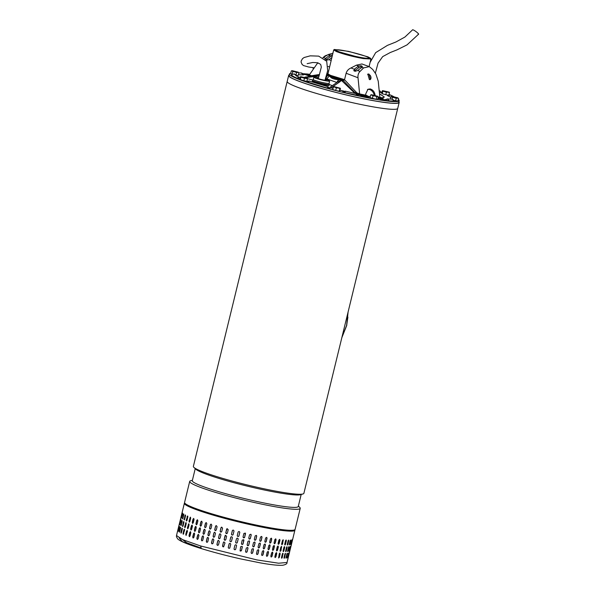 <?xml version="1.0" encoding="UTF-8"?>
<svg xmlns="http://www.w3.org/2000/svg" width="595" height="595" viewBox="0 0 595 595"><rect width="100%" height="100%" fill="white"/><g stroke="black" fill="none" stroke-linecap="round" stroke-linejoin="round"><path stroke-width="0.89" d="M370.12 62.356L375.661 52.65L387.442 45.369L395.987 41.955L404.912 37.046L412.67 29.75C414.574 30.07 420.39 34.86 418.144 34.257M289.222 74.963A56.882 5.288 13.7 0 0 288.649 75.491A56.882 5.288 13.7 0 0 307.02 84.096A56.882 5.288 13.7 0 0 365.88 99.261A56.882 5.288 13.7 0 0 399.178 102.437A56.882 5.288 13.7 0 0 398.918 101.7M305.562 90.053A56.882 5.288 13.7 0 0 364.43 105.218A56.882 5.288 13.7 0 0 397.728 108.394A56.882 5.288 -166.3 0 1 397.728 108.394A56.882 5.288 -166.3 0 1 383.619 108.491A56.882 5.288 -166.3 0 1 322.126 95.066A56.882 5.288 -166.3 0 1 287.199 81.448A56.882 5.288 13.7 0 0 305.562 90.053M288.649 75.491L193.368 466.376A56.882 5.288 13.7 0 0 193.888 467.38A56.882 5.288 13.7 0 0 211.731 474.981A56.882 5.288 13.7 0 0 289.787 493.419A56.882 5.288 13.7 0 0 302.959 493.969A56.882 5.288 13.7 0 0 303.889 493.322L399.178 102.437M302.959 493.969L300.393 494.705A54.532 5.065 -166.3 0 1 287.764 494.17A54.532 5.065 -166.3 0 1 212.936 476.498A54.532 5.065 -166.3 0 1 195.837 469.21L193.888 467.38M195.234 468.644L192.304 480.656A54.532 5.065 13.7 0 0 209.909 488.912A54.532 5.065 13.7 0 0 284.737 506.583A54.532 5.065 13.7 0 0 298.259 506.486L301.189 494.475M298.355 506.085L299.702 507.349A56.882 5.288 -166.3 0 1 300.222 508.361A56.882 5.288 -166.3 0 1 286.121 508.457A56.882 5.288 -166.3 0 1 208.064 490.027A56.882 5.288 -166.3 0 1 189.701 481.414A56.882 5.288 -166.3 0 1 190.631 480.76L192.401 480.262M189.701 481.414L184.576 502.44A56.882 5.288 13.7 0 0 219.496 516.058A56.882 5.288 13.7 0 0 280.996 529.483A56.882 5.288 13.7 0 0 295.098 529.386L300.222 508.361M370.588 58.303L370.938 58.994L363.21 58.578C352.694 56.614 343.761 54.279 336.42 51.564L333.713 49.921L334.345 49.467L336.874 51.222L357.959 57.09L367.494 58.689L370.588 58.303L367.978 56.867L348.544 51.356L334.345 49.467M333.713 49.921L327.942 73.929L330.865 75.877L344.46 80.013M327.942 73.929L330.612 75.394L344.55 79.633M362.028 57.67A16.891 1.569 -166.3 0 1 344.78 53.624A16.891 1.569 -166.3 0 1 336.011 50.047A16.891 1.569 -166.3 0 1 342.832 50.419A16.891 1.569 -166.3 0 1 360.072 54.465A16.891 1.569 -166.3 0 1 368.841 58.042A16.891 1.569 -166.3 0 1 362.028 57.67M329.057 85.204A8.642 0.803 -166.3 0 1 329.109 85.323A8.642 0.803 -166.3 0 1 323.204 84.669A8.642 0.803 -166.3 0 1 313.907 82.117A8.642 0.803 -166.3 0 1 312.323 81.232A8.642 0.803 -166.3 0 1 312.427 81.143M398.375 99.439A56.451 5.243 -166.3 0 1 399.163 100.674A56.451 5.243 -166.3 0 1 360.577 96.39A56.451 5.243 -166.3 0 1 299.806 79.715A56.451 5.243 -166.3 0 1 289.475 73.936A56.451 5.243 -166.3 0 1 290.739 73.207M399.163 100.674L398.762 102.333A56.451 5.243 -166.3 0 1 360.176 98.041A56.451 5.243 -166.3 0 1 299.404 81.366A56.451 5.243 -166.3 0 1 289.066 75.595L289.475 73.936M384.05 100.324A54.316 5.05 13.7 0 0 386.348 100.6L386.453 100.191A54.316 5.05 -166.3 0 1 383.507 99.826L384.02 100.443L380.264 99.677L380.361 99.268L382.273 99.417A52.605 4.886 -166.3 0 0 385.129 99.767L386.453 100.191M365.092 97.097A54.316 5.05 13.7 0 0 368.915 97.84L369.019 97.431A54.316 5.05 -166.3 0 1 364.854 96.621L365.077 97.186L361.039 96.189L361.143 95.773L364.207 96.308A52.605 4.886 -166.3 0 0 368.245 97.097L369.019 97.431M303.51 74.397L303.614 74.434A52.605 4.886 -166.3 0 1 305.86 74.702M291.483 74.568L291.438 74.606C291.565 75.401 293.32 76.554 296.697 78.064L299.895 78.949M309.883 81.284L309.653 81.18C309.489 80.808 308.507 81.002 306.722 81.768L326.908 88.015C330.337 88.796 330.857 88.774 328.477 87.948M344.974 92.195C341.917 91.623 341.939 91.779 345.033 92.686L358.302 95.512L356.078 93.675M386.423 100.31L389.301 100.912L387.576 99.053L384.891 99.744M389.301 100.912L394.388 101.024C391.815 98.264 392.901 99.514 391.473 99.127L392.306 99.216L394.254 101.083M387.643 95.713L390.61 95.051L389.628 94.798L387.412 95.535L390.811 97.32M379.372 92.448L381.849 92.872M303.398 74.933L302.029 73.178L301.211 72.992L303.398 74.933L298.452 74.747M381.655 97.706A41.055 3.815 13.7 0 0 384.214 96.888L379.513 93.832M331.125 87.829L340.221 81.567L337.804 81.835L330.084 87.212L331.125 87.829A41.055 3.815 13.7 0 0 332.969 88.328M339.976 90.157A41.055 3.815 13.7 0 0 344.014 91.161M318.578 77.67A8.129 0.759 13.7 0 0 317.105 77.395A8.129 0.759 13.7 0 0 313.833 77.216L313.23 79.492A8.166 0.759 13.7 0 1 313.245 79.47L312.62 80.399A8.553 0.796 13.7 0 0 312.606 80.422A8.553 0.796 13.7 0 0 317.038 82.236A8.553 0.796 13.7 0 0 325.777 84.289A8.553 0.796 13.7 0 0 329.228 84.475L332.3 85.658M307.518 78.689L312.873 80.02M319.143 75.714L306.031 76.956A41.055 3.815 13.7 0 0 304.722 77.261M384.125 100.027L380.361 99.268M365.174 96.769L361.143 95.773M303.614 74.434L303.71 74.018A52.605 4.886 -166.3 0 1 305.956 74.293M303.71 74.018L303.019 73.802M302.855 73.654A54.316 5.05 -166.3 0 1 305.332 73.959L304.685 73.877M304.714 73.758L306.023 74.025M379.513 93.846L384.214 96.888M340.221 81.567L340.883 80.667L342.839 81.18M325.748 77.506L325.368 78.793M327.57 74.925L326.462 75.201L327.622 75.29L325.77 78.51L336.859 82.482M305.815 77.566L319.054 76.019M337.491 82.043L341.233 80.437L337.439 82.088M336.867 82.489C337.558 80.712 338.681 79.849 340.221 79.916C333.862 79.455 330.448 78.161 329.994 76.048M329.117 76.093L326.283 79.611M339.068 79.477L330.612 76.74M340.318 79.745L341.947 80.385M340.459 79.782L342.341 80.727M346.112 73.259L358.019 77.759C357.729 75.208 358.406 73.088 360.042 71.407L363.612 67.919L369.294 66.64L361.946 63.97L356.36 65.175L350.953 67.971C348.521 69.013 346.907 70.775 346.112 73.259L344.453 80.057L345.093 80.303A20.104 1.867 -166.3 0 1 342.237 79.566L341.292 79.209A19.033 1.77 -166.3 0 1 327.927 74.197A19.033 1.77 -166.3 0 1 327.934 74.167L326.99 73.81A20.104 1.867 -166.3 0 1 327.51 73.654L327.897 73.802M322.899 57.693L328.247 54.547L332.903 53.23M311.46 75.714L309.348 74.918L317.901 62.594M358.882 94.903L361.79 95.691A50.463 4.686 13.7 0 0 366.431 96.606L367.346 96.688L367.546 95.862L366.632 95.78A50.463 4.686 -166.3 0 1 361.991 94.858L359.083 94.07L358.882 94.903L357.528 94.389M367.487 89.533A5.987 4.396 -116 0 1 369.131 89.451A5.987 4.396 -116 0 1 374.225 95.17M375.162 95.505C374.664 91.994 372.998 89.808 370.172 88.938L367.978 89.243L365.724 93.898L365.828 95.155L367.546 95.862M368.907 73.988L367.822 74.13L369.391 79.641L370.447 79.514L368.907 73.988M370.187 79.611A2.997 2.202 64 0 0 370.804 76.591A2.997 2.202 64 0 0 368.387 74.241A2.997 2.202 64 0 0 367.576 74.278M327.927 74.197L327.726 75.022A19.033 1.77 13.7 0 0 327.726 75.022L326.61 74.687M319.247 75.372L313.119 76.286M310.345 76.547L305.845 74.762L306.046 73.936L306.603 73.921A50.463 4.686 -166.3 0 1 309.75 74.338M319.522 74.479L310.821 75.825L306.046 73.936M354.932 93.408L341.091 80.042L341.292 79.209M327.726 75.022A19.033 1.77 13.7 0 0 341.091 80.042M327.51 73.654L327.049 73.691M378.048 97.699L379.193 97.922A50.463 4.686 -166.3 0 0 382.6 98.376L379.818 97.015M342.237 79.566L354.784 92.448L359.083 94.07M345.093 80.303L356.896 92.894A41.486 3.853 -166.3 0 1 354.784 92.448M377.847 98.525L378.993 98.755A50.463 4.686 13.7 0 0 382.392 99.201L382.957 99.194L383.158 98.361M367.472 96.167L370.261 96.643M378.175 97.171A46.068 4.284 13.7 0 0 379.855 97.379L378.249 81.21L375.899 74.115L372.73 69.474L369.294 66.64M325.034 59.247L325.599 58.384A2.142 1.012 156 0 1 325.748 58.273L329.422 55.521A2.142 1.012 156 0 1 329.95 55.194L332.479 54.978M331.854 57.537L329.154 59.559A2.142 1.012 156 0 1 328.99 59.671L326.015 60.303M356.896 92.894L359.625 93.928A46.068 4.284 13.7 0 0 365.828 95.155M358.019 77.759L359.625 93.928M354.129 70.931L354.27 69.228A2.142 1.012 -24 0 1 354.419 69.109L358.093 66.365A2.142 1.012 156 0 1 358.621 66.03L360.942 65.74L361.916 66.112L361.909 67.272A2.142 1.012 -24 0 1 361.5 67.644L357.826 70.396A2.142 1.012 156 0 1 357.662 70.507L355.103 71.303L353.742 70.582M362.229 66.826L361.916 66.112L362.273 66.402M332.211 56.086A2.142 1.012 -24 0 0 330.039 56.897L329.422 55.521M325.748 58.273L326.365 59.649A2.142 1.012 -24 0 0 325.867 60.117M361.983 67.19L361.507 67.012A2.142 1.012 -24 0 0 358.711 67.733L355.037 70.485A2.142 1.012 -24 0 0 354.456 71.058M326.365 59.649L330.039 56.897M295.908 75.171L298.281 75.439L298.913 72.843L298.259 72.196L297.812 72.412L298.913 72.843L301.211 72.992M291.914 70.723L292.554 70.738L291.305 70.902L290.672 73.505L292.056 74.167M296.563 72.575L297.812 72.412L294.733 71.794L296.563 72.575L295.931 75.171M292.755 71.601L294.733 71.794L292.1 70.954L292.755 71.601L292.145 74.13M292.554 70.738L298.259 72.196M313.23 79.492A8.166 0.759 13.7 0 0 317.462 81.218A8.166 0.759 13.7 0 0 325.807 83.181A8.166 0.759 13.7 0 0 329.102 83.359A8.166 0.759 13.7 0 0 329.102 83.33L329.228 84.453A8.553 0.796 13.7 0 1 329.228 84.475L329.005 85.412M313.833 77.216A8.129 0.759 13.7 0 0 318.042 78.942A8.129 0.759 13.7 0 0 326.343 80.89A8.129 0.759 13.7 0 0 329.615 81.069A8.129 0.759 13.7 0 0 325.227 79.291M318.481 78.034A4.753 0.439 13.7 0 0 317.105 78.034A4.753 0.439 13.7 0 0 319.664 79.053A4.753 0.439 13.7 0 0 324.424 80.161A4.753 0.439 13.7 0 0 326.328 80.288A4.753 0.439 13.7 0 0 325.13 79.656M201.296 548.575C190.14 545.146 182.71 542.268 178.991 539.94L177.652 538.891L176.447 536.697L176.507 535.537L182.613 539.628L200.649 545.987L257.047 559.955L278.624 563.212L287.028 562.483L294.897 530.212A56.882 5.288 -166.3 0 1 285.317 530.837A56.882 5.288 -166.3 0 1 208.51 513.716A56.882 5.288 -166.3 0 1 184.368 503.266L176.507 535.537L182.613 539.628L200.649 545.987L201.296 548.575C213.672 552.361 226.851 555.812 240.841 558.95L260.075 562.84C270.978 564.789 278.542 565.592 282.766 565.25C285.816 564.625 287.236 563.703 287.028 562.483M178.805 526.649L178.002 529.959C177.719 530.971 177.697 530.911 177.95 529.788L178.753 526.478C179.028 525.467 179.043 525.526 178.805 526.649C179.043 525.526 179.028 525.467 178.753 526.478L178.842 526.493M178.002 529.959C177.719 530.971 177.697 530.911 177.95 529.788L178.039 529.81M179.37 527.356L178.567 530.666C178.225 531.655 178.15 531.588 178.344 530.45L179.147 527.14C179.474 526.144 179.549 526.211 179.37 527.356C179.549 526.211 179.474 526.144 179.147 527.14L178.5 530.896M178.567 530.666C178.225 531.655 178.15 531.588 178.344 530.45L178.582 530.502M180.53 528.196L179.727 531.506C179.326 532.488 179.199 532.399 179.333 531.246L180.136 527.936C180.523 526.954 180.657 527.036 180.53 528.196C180.657 527.036 180.523 526.954 180.136 527.936L179.497 532.094M179.727 531.506C179.326 532.488 179.199 532.399 179.333 531.246L179.571 531.298M182.286 529.156L181.475 532.466C181.021 533.44 180.835 533.343 180.917 532.175L181.72 528.866C182.159 527.899 182.353 527.996 182.286 529.156C182.353 527.996 182.159 527.899 181.72 528.866L181.148 533.12M181.475 532.466C181.021 533.44 180.835 533.343 180.917 532.175L181.14 532.228M183.796 533.551C183.282 534.511 183.044 534.399 183.074 533.224L183.877 529.914C184.376 528.955 184.614 529.067 184.599 530.242L183.26 534.228M184.502 529.297A0.855 0.387 -79 0 0 184.093 529.959L184.398 529.238M187.455 531.424L186.056 535.403L185.774 534.384L186.585 531.075L187.165 530.405L187.455 531.424M190.824 532.704L190.021 536.013L189.366 536.668L189.002 535.634L189.805 532.324L190.452 531.67L190.824 532.704M194.669 534.057L193.858 537.367L193.159 538.014L192.713 536.965L193.516 533.655L194.215 533.008L194.669 534.057M198.938 535.47L198.135 538.78L197.384 539.42L196.863 538.371L197.666 535.061L198.41 534.414L198.938 535.47M179.653 523.191L180.367 519.859C180.642 518.847 180.657 518.907 180.419 520.03L179.616 523.34C179.333 524.351 179.311 524.292 179.564 523.169C179.311 524.292 179.333 524.351 179.616 523.34M180.456 519.874L180.367 519.859C180.642 518.847 180.657 518.907 180.419 520.03M181.066 520.342L180.196 523.883L180.761 520.521C181.088 519.524 181.163 519.591 180.984 520.737L180.181 524.046C179.839 525.035 179.764 524.969 179.95 523.831C179.764 524.969 179.839 525.035 180.181 524.046M180.999 520.573L180.761 520.521C181.088 519.524 181.163 519.591 180.984 520.737M182.219 520.781L181.185 524.678L181.75 521.317C182.137 520.335 182.271 520.417 182.144 521.577L181.341 524.887C180.94 525.868 180.813 525.779 180.947 524.626C180.813 525.779 180.94 525.868 181.341 524.887M181.988 521.369L181.75 521.317C182.137 520.335 182.271 520.417 182.144 521.577M183.885 521.644L182.754 525.608L183.334 522.246C183.773 521.279 183.967 521.376 183.9 522.536L183.089 525.846C182.635 526.82 182.449 526.724 182.531 525.556C182.449 526.724 182.635 526.82 183.089 525.846M183.565 522.298L183.334 522.246C183.773 521.279 183.967 521.376 183.9 522.536M186.116 522.678A0.855 0.387 -79 0 0 185.707 523.34L185.491 523.295C185.982 522.336 186.228 522.447 186.213 523.622L185.409 526.932C184.896 527.891 184.658 527.78 184.681 526.605L186.012 522.618M185.409 526.932L184.874 527.609M187.388 527.765L188.779 523.786L189.069 524.805L188.265 528.115L187.67 528.784L187.596 527.802A0.855 0.461 -79.8 0 0 187.782 528.777M190.616 529.014L191.419 525.705L192.066 525.05L192.438 526.084L191.635 529.394L190.98 530.048L190.809 529.052A0.855 0.535 -80.6 0 0 191.077 530.048M194.327 530.346L195.13 527.036L195.822 526.389L196.283 527.438L195.472 530.747L194.766 531.394L194.498 530.376A0.855 0.602 -81.6 0 0 194.863 531.394M198.477 531.752L199.28 528.442L200.024 527.795L200.552 528.851L199.749 532.161L198.998 532.8L198.633 531.766A0.855 0.662 -82.9 0 0 199.08 532.808M181.267 516.564L181.981 513.24C182.256 512.228 182.271 512.288 182.033 513.411L181.23 516.72C180.94 517.732 180.925 517.672 181.178 516.549C180.925 517.672 180.94 517.732 181.23 516.72M182.07 513.254L181.981 513.24C182.256 512.228 182.271 512.288 182.033 513.411M182.68 513.723L181.81 517.263L182.375 513.902C182.702 512.905 182.777 512.972 182.598 514.117L181.795 517.427C181.453 518.416 181.378 518.349 181.564 517.211C181.378 518.349 181.453 518.416 181.795 517.427M182.613 513.954L182.375 513.902C182.702 512.905 182.777 512.972 182.598 514.117M183.833 514.162L182.799 518.059L183.364 514.697C183.751 513.716 183.885 513.797 183.758 514.958L182.955 518.267C182.553 519.249 182.427 519.16 182.561 518.007C182.427 519.16 182.553 519.249 182.955 518.267M183.602 514.749L183.364 514.697C183.751 513.716 183.885 513.797 183.758 514.958M185.499 515.025L184.368 518.989L184.948 515.627C185.387 514.66 185.581 514.757 185.514 515.917L184.703 519.227C184.249 520.201 184.063 520.104 184.145 518.937C184.063 520.104 184.249 520.201 184.703 519.227M185.179 515.679L184.948 515.627C185.387 514.66 185.581 514.757 185.514 515.917M187.73 516.058A0.855 0.387 -79 0 0 187.321 516.72L187.105 516.676C187.596 515.716 187.841 515.828 187.827 517.003L187.023 520.313C186.51 521.272 186.272 521.161 186.294 519.985L187.626 515.999M187.023 520.313L186.488 520.989M189.002 521.146L190.393 517.167L190.683 518.186L189.879 521.495L189.284 522.165L189.21 521.183A0.855 0.461 -79.8 0 0 189.396 522.157M192.23 522.395L193.033 519.085L193.68 518.431L194.052 519.465L193.249 522.774L192.594 523.429L192.423 522.432A0.855 0.535 -80.6 0 0 192.691 523.429M195.941 523.726L196.744 520.417L197.436 519.77L197.897 520.818L197.086 524.128L196.38 524.775L196.112 523.756A0.855 0.602 -81.6 0 0 196.476 524.775M200.091 525.132L200.894 521.822L201.631 521.175L202.166 522.231L201.363 525.541L200.612 526.181L200.247 525.147A0.855 0.662 -82.9 0 0 200.694 526.188M201.898 540.855L201.415 539.821L202.218 536.512L203.103 535.894L203.594 536.935L202.791 540.245L202.017 540.885M203.512 534.236L203.029 533.202L203.832 529.892L204.717 529.275L205.208 530.316L204.405 533.626L203.631 534.265M205.126 527.616L204.643 526.582L205.446 523.273L206.331 522.655L206.822 523.697L206.019 527.006L205.245 527.646M291.505 543.599L292.309 540.29C292.621 539.182 292.658 539.137 292.435 540.156L291.624 543.466C291.334 544.581 291.29 544.626 291.505 543.599C291.29 544.626 291.334 544.581 291.624 543.466L291.543 543.443M292.309 540.29C292.621 539.182 292.658 539.137 292.435 540.156L292.346 540.134M290.687 543.964L291.49 540.654C291.855 539.561 291.959 539.531 291.788 540.565L290.985 543.875C290.628 544.975 290.531 545.005 290.687 543.964C290.531 545.005 290.628 544.975 290.985 543.875L291.595 540.29M291.49 540.654C291.855 539.561 291.959 539.531 291.788 540.565L291.55 540.505M289.274 544.172L290.077 540.862C290.501 539.784 290.658 539.769 290.546 540.818L289.735 544.128C289.334 545.213 289.177 545.228 289.274 544.172C289.177 545.228 289.334 545.213 289.735 544.128L290.382 540.126M290.077 540.862C290.501 539.784 290.658 539.769 290.546 540.818L290.315 540.758M287.281 544.232L288.092 540.922C288.568 539.851 288.776 539.851 288.716 540.922L287.913 544.232C287.452 545.303 287.236 545.303 287.281 544.232C287.236 545.303 287.452 545.303 287.913 544.232L288.508 540.134M288.092 540.922C288.568 539.851 288.776 539.851 288.716 540.922L288.493 540.855M284.737 544.128L285.541 540.818C286.069 539.762 286.329 539.777 286.329 540.862L285.518 544.172C285.005 545.228 284.745 545.213 284.737 544.128L284.893 544.968M286.18 540.022L286.113 540.796A0.855 0.387 106.4 0 0 286.061 540.022M281.658 543.867L282.461 540.558L283.19 539.784L282.595 543.956L281.881 544.73L281.658 543.867M278.088 543.451L278.891 540.141L279.702 539.397L279.97 540.275L279.159 543.585L278.363 544.328L278.088 543.451M274.057 542.885L274.86 539.576L275.745 538.854L276.065 539.754L275.262 543.064L274.384 543.785L274.057 542.885M269.617 542.179L270.42 538.869L271.38 538.178L271.737 539.085L270.933 542.395L269.981 543.086L269.617 542.179M264.812 541.331L265.623 538.021L266.649 537.359L267.036 538.282L266.225 541.591L265.206 542.253L264.812 541.331M259.695 540.364L260.506 537.054L261.607 536.422L262.001 537.345L261.198 540.654L260.104 541.294L259.695 540.364M254.325 539.278L255.136 535.969L256.311 535.374L256.698 536.296L255.895 539.606L254.72 540.201L254.325 539.278M248.762 538.088L249.573 534.779L250.845 534.236L251.187 535.136L250.376 538.445L249.112 538.988L248.762 538.088M243.065 536.809L243.868 533.499L245.289 533.075L244.709 537.188L243.296 537.612L243.065 536.809M237.293 535.455L238.097 532.146C238.907 531.209 239.465 531.342 239.763 532.54L238.952 535.85C238.141 536.787 237.584 536.66 237.293 535.455L237.301 535.887A0.855 0.848 164 0 0 238.945 535.827L239.755 532.518A0.855 0.848 164 0 0 239.748 532.101L239.755 532.518M232.526 530.346A0.855 0.848 -137.2 0 0 232.333 530.71L232.318 530.725C233.128 529.795 233.679 529.937 233.976 531.142L233.166 534.451C232.355 535.381 231.805 535.247 231.507 534.035L232.519 530.353M233.166 534.451L232.965 534.823A0.855 0.848 -137.2 0 1 231.529 534.02L231.507 534.035M225.78 532.577L227.156 528.658L228.22 529.691L227.416 533.001L226.844 533.603L225.825 532.562A0.855 0.84 -106.8 0 0 226.866 533.596M220.172 531.082L220.976 527.772L221.69 527.133L222.575 528.204L221.764 531.514L221.05 532.146L220.239 531.075A0.855 0.826 -95.5 0 0 221.08 532.146M214.736 529.572L215.546 526.263L216.312 525.623L217.086 526.694L216.275 530.004L215.502 530.643L214.832 529.572A0.855 0.796 -89.9 0 0 215.546 530.643M209.544 528.07L210.347 524.76L211.128 524.121L211.813 525.192L211.009 528.501L210.221 529.134L209.656 528.07A0.855 0.759 -86.6 0 0 210.28 529.134M289.891 550.219L290.695 546.909C291.007 545.801 291.044 545.756 290.821 546.775L290.01 550.085C289.72 551.201 289.676 551.245 289.891 550.219C289.676 551.245 289.72 551.201 290.01 550.085L289.929 550.063M290.695 546.909C291.007 545.801 291.044 545.756 290.821 546.775L290.732 546.753M289.073 550.583L289.877 547.274C290.241 546.18 290.345 546.151 290.174 547.184L289.371 550.494C289.014 551.595 288.917 551.625 289.073 550.583C288.917 551.625 289.014 551.595 289.371 550.494L289.981 546.909M289.877 547.274C290.241 546.18 290.345 546.151 290.174 547.184L289.936 547.125M287.66 550.791L288.463 547.482C288.887 546.403 289.044 546.389 288.932 547.437L288.129 550.747C287.72 551.833 287.563 551.848 287.66 550.791C287.563 551.848 287.72 551.833 288.129 550.747L288.768 546.745M288.463 547.482C288.887 546.403 289.044 546.389 288.932 547.437L288.701 547.378M285.667 550.851L286.478 547.541C286.954 546.47 287.162 546.47 287.102 547.541L286.299 550.851C285.838 551.922 285.622 551.922 285.667 550.851C285.622 551.922 285.838 551.922 286.299 550.851L286.894 546.753M286.478 547.541C286.954 546.47 287.162 546.47 287.102 547.541L286.879 547.474M283.123 550.747L283.927 547.437C284.455 546.381 284.715 546.396 284.715 547.482L283.912 550.791C283.391 551.848 283.131 551.833 283.123 550.747L283.279 551.587M284.566 546.641L284.499 547.415A0.855 0.387 106.4 0 0 284.447 546.641M280.044 550.487L280.847 547.177L281.576 546.403L280.981 550.576L280.267 551.349L280.044 550.487M276.474 550.07L277.277 546.76L278.088 546.017L278.356 546.894L277.545 550.204L276.749 550.948L276.474 550.07M272.443 549.505L273.254 546.195L274.131 545.474L274.451 546.374L273.648 549.683L272.77 550.405L272.443 549.505M268.003 548.798L268.814 545.489L269.766 544.797L270.123 545.704L269.319 549.014L268.367 549.706L268.003 548.798M263.198 547.95L264.009 544.641L265.035 543.979L265.422 544.901L264.611 548.211L263.592 548.873L263.198 547.95M258.081 546.984L258.892 543.674L259.993 543.042L260.387 543.964L259.584 547.274L258.49 547.913L258.081 546.984M252.719 545.898L253.522 542.588L254.697 541.993L255.084 542.915L254.281 546.225L253.106 546.82L252.719 545.898M247.148 544.708L247.959 541.398L249.231 540.855L249.573 541.755L248.762 545.065L247.498 545.608L247.148 544.708M241.451 543.428L242.254 540.119L243.675 539.695L243.095 543.808L241.682 544.232L241.451 543.428M235.679 542.075L236.483 538.765C237.301 537.828 237.851 537.962 238.149 539.159L237.338 542.469C236.527 543.406 235.97 543.28 235.679 542.075L235.687 542.506A0.855 0.848 164 0 0 237.331 542.447L238.141 539.137A0.855 0.848 164 0 0 238.134 538.72L238.141 539.137M230.912 536.965A0.855 0.848 -137.2 0 0 230.719 537.33L230.704 537.345C231.514 536.415 232.065 536.556 232.362 537.761L231.552 541.071C230.741 542 230.191 541.866 229.893 540.654L230.905 536.973M231.552 541.071L231.351 541.443A0.855 0.848 -137.2 0 1 229.915 540.639L229.893 540.654M224.166 539.196L225.542 535.277L226.613 536.311L225.803 539.62L225.23 540.223L224.211 539.182A0.855 0.84 -106.8 0 0 225.252 540.215M218.558 537.702L219.362 534.392L220.076 533.752L220.961 534.823L220.15 538.133L219.436 538.765L218.625 537.694A0.855 0.826 -95.5 0 0 219.466 538.765M213.122 536.192L213.932 532.882L214.698 532.242L215.472 533.313L214.661 536.623L213.888 537.263L213.218 536.192A0.855 0.796 -89.9 0 0 213.94 537.263M207.93 534.689L208.733 531.38L209.514 530.74L210.199 531.811L209.395 535.121L208.607 535.753L208.042 534.689A0.855 0.759 -86.6 0 0 208.667 535.753M289.118 553.372L288.397 556.704C288.106 557.82 288.062 557.865 288.278 556.838L289.081 553.529C289.393 552.42 289.43 552.376 289.207 553.395C289.43 552.376 289.393 552.42 289.081 553.529M288.315 556.682L288.397 556.704C288.106 557.82 288.062 557.865 288.278 556.838M287.407 557.426L288.322 553.744L287.757 557.113C287.4 558.214 287.303 558.244 287.459 557.203L288.263 553.893C288.627 552.8 288.731 552.77 288.56 553.804C288.731 552.77 288.627 552.8 288.263 553.893M287.511 557.054L287.757 557.113C287.4 558.214 287.303 558.244 287.459 557.203M285.979 558.043L287.088 553.997L286.515 557.366C286.106 558.452 285.95 558.467 286.046 557.411L286.85 554.101C287.273 553.023 287.43 553.008 287.318 554.057C287.43 553.008 287.273 553.023 286.85 554.101M286.277 557.307L286.515 557.366C286.106 558.452 285.95 558.467 286.046 557.411M284.046 558.192L285.265 554.094L284.685 557.47C284.224 558.541 284.008 558.541 284.053 557.47L284.864 554.161C285.34 553.09 285.548 553.09 285.488 554.161C285.548 553.09 285.34 553.09 284.864 554.161M284.462 557.403L284.685 557.47C284.224 558.541 284.008 558.541 284.053 557.47M281.569 558.14A0.855 0.387 106.4 0 0 282.082 557.344L282.885 554.034L282.298 557.411C281.777 558.467 281.517 558.452 281.509 557.366L282.313 554.057C282.841 553 283.108 553.015 283.101 554.101L282.952 553.261M281.666 558.207L281.509 557.366M280.171 553.886L279.367 557.195L278.653 557.969L279.241 553.796L279.962 553.023L279.97 553.819A0.855 0.461 107.1 0 0 279.851 553.015M276.742 553.514L275.931 556.823L275.135 557.567L274.86 556.689L275.663 553.38L276.474 552.636L276.556 553.454A0.855 0.535 108 0 0 276.37 552.614M272.837 552.993L272.034 556.303L271.156 557.024L270.829 556.124L271.64 552.814L272.517 552.093L272.666 552.934A0.855 0.602 109 0 0 272.428 552.078M268.509 552.324L267.705 555.633L266.753 556.325L266.389 555.418L267.2 552.108L268.152 551.416L268.36 552.272A0.855 0.662 110.2 0 0 268.077 551.394M263.808 551.52L262.997 554.83L261.978 555.492L261.584 554.57L262.395 551.26L263.421 550.598L263.682 551.468A0.855 0.714 111.8 0 0 263.354 550.576M258.773 550.583L257.97 553.893L256.876 554.533L256.467 553.603L257.278 550.293L258.379 549.661L258.669 550.539A0.855 0.759 114 0 0 258.319 549.639M253.47 549.535L252.667 552.844L251.492 553.439L251.105 552.517L251.908 549.207L253.083 548.612L253.388 549.49A0.855 0.796 117.3 0 0 253.046 548.59M247.959 548.374L247.148 551.684L245.884 552.227L245.534 551.327L246.345 548.017L247.617 547.474L247.899 548.337A0.855 0.826 122.8 0 0 247.587 547.46M242.291 547.117L241.481 550.427L240.068 550.851L240.64 546.738L242.061 546.314L242.254 547.088A0.855 0.84 134 0 0 242.046 546.299M236.535 545.779L235.724 549.088C234.913 550.025 234.356 549.899 234.066 548.694L234.869 545.384C235.687 544.447 236.237 544.581 236.535 545.779L236.52 545.347A0.855 0.848 164 0 1 236.527 545.756L236.535 545.779M236.527 545.756L235.724 549.088A0.855 0.848 164 0 1 234.073 549.126L234.066 548.694M229.938 547.69C229.127 548.62 228.577 548.486 228.279 547.274L229.09 543.964C229.901 543.034 230.451 543.176 230.748 544.38L229.737 548.062A0.855 0.848 -137.2 0 1 228.302 547.259L229.291 543.592M224.999 542.93L223.616 546.842L222.552 545.816L223.363 542.506L223.928 541.896L224.999 542.93M219.347 541.443L218.536 544.752L217.822 545.384L216.944 544.321L217.748 541.011L218.462 540.372L219.347 541.443M213.858 539.933L213.047 543.242L212.274 543.882L211.508 542.811L212.318 539.501L213.084 538.862L213.858 539.933M208.585 538.43L207.781 541.74L206.993 542.372L206.316 541.309L207.12 537.999L207.9 537.359L208.585 538.43M290.635 544.187L290.739 543.815M289.207 544.804L289.505 544.068M287.273 544.953L287.69 544.165M284.789 544.901A0.855 0.387 106.4 0 0 285.31 544.105L286.113 540.796M281.785 544.67A0.855 0.461 107.1 0 0 282.394 543.889L283.198 540.58A0.855 0.461 107.1 0 0 283.079 539.777M278.274 544.284A0.855 0.535 108 0 0 278.973 543.525L279.784 540.215A0.855 0.535 108 0 0 279.598 539.375M274.302 543.741A0.855 0.602 109 0 0 275.091 543.004L275.894 539.695A0.855 0.602 109 0 0 275.656 538.839M269.907 543.057A0.855 0.662 110.2 0 0 270.784 542.343L271.588 539.033A0.855 0.662 110.2 0 0 271.305 538.155M265.139 542.223A0.855 0.714 111.8 0 0 266.099 541.539L266.902 538.23A0.855 0.714 111.8 0 0 266.582 537.337M260.052 541.264A0.855 0.759 114 0 0 261.093 540.61L261.897 537.3A0.855 0.759 114 0 0 261.547 536.4M254.682 540.178A0.855 0.796 117.3 0 0 255.813 539.561L256.616 536.251A0.855 0.796 117.3 0 0 256.267 535.351M249.082 538.966A0.855 0.826 122.8 0 0 250.324 538.408L251.127 535.098A0.855 0.826 122.8 0 0 250.815 534.221M243.273 537.597A0.855 0.84 134 0 0 244.679 537.159L245.482 533.849A0.855 0.84 134 0 0 245.274 533.061M232.333 530.71L231.529 534.02M227.178 528.65A0.855 0.84 -106.8 0 0 226.628 529.253L225.825 532.562M221.727 527.133A0.855 0.826 -95.5 0 0 221.042 527.765L220.239 531.075M216.357 525.623A0.855 0.796 -89.9 0 0 215.635 526.263L214.832 529.572M211.188 524.128A0.855 0.759 -86.6 0 0 210.466 524.76L209.656 528.07M206.287 522.641A0.855 0.714 -84.5 0 0 205.587 523.28L204.777 526.59A0.855 0.714 -84.5 0 0 205.312 527.646M201.712 521.19A0.855 0.662 -82.9 0 0 201.058 521.837L200.247 525.147M197.525 519.792A0.855 0.602 -81.6 0 0 196.923 520.447L196.112 523.756M193.777 518.461A0.855 0.535 -80.6 0 0 193.226 519.123L192.423 522.432M190.497 517.211A0.855 0.461 -79.8 0 0 190.013 517.873L189.21 521.183M187.321 516.72L186.518 520.03A0.855 0.387 -79 0 0 186.607 520.975M184.368 518.989L184.376 519.881M182.799 518.059L182.725 518.855M181.81 517.263L181.728 517.657M289.021 550.806L289.125 550.435M287.593 551.424L287.891 550.687M285.659 551.572L286.076 550.784M283.175 551.52A0.855 0.387 106.4 0 0 283.696 550.725L284.499 547.415M280.171 551.29A0.855 0.461 107.1 0 0 280.781 550.509L281.584 547.199A0.855 0.461 107.1 0 0 281.465 546.396M276.66 550.903A0.855 0.535 108 0 0 277.359 550.144L278.17 546.835A0.855 0.535 108 0 0 277.984 545.994M272.688 550.36A0.855 0.602 109 0 0 273.477 549.624L274.28 546.314A0.855 0.602 109 0 0 274.042 545.459M268.293 549.676A0.855 0.662 110.2 0 0 269.171 548.962L269.974 545.652A0.855 0.662 110.2 0 0 269.691 544.775M263.526 548.843A0.855 0.714 111.8 0 0 264.485 548.159L265.296 544.849A0.855 0.714 111.8 0 0 264.968 543.956M258.438 547.883A0.855 0.759 114 0 0 259.48 547.229L260.283 543.919A0.855 0.759 114 0 0 259.933 543.019M253.068 546.798A0.855 0.796 117.3 0 0 254.199 546.18L255.002 542.871A0.855 0.796 117.3 0 0 254.653 541.971M247.468 545.585A0.855 0.826 122.8 0 0 248.71 545.027L249.513 541.718A0.855 0.826 122.8 0 0 249.201 540.84M241.667 544.217A0.855 0.84 134 0 0 243.065 543.778L243.868 540.468A0.855 0.84 134 0 0 243.66 539.68M230.719 537.33L229.915 540.639M225.564 535.269A0.855 0.84 -106.8 0 0 225.014 535.872L224.211 539.182M220.113 533.752A0.855 0.826 -95.5 0 0 219.429 534.384L218.625 537.694M214.743 532.242A0.855 0.796 -89.9 0 0 214.022 532.882L213.218 536.192M209.574 530.747A0.855 0.759 -86.6 0 0 208.852 531.38L208.042 534.689M204.673 529.26A0.855 0.714 -84.5 0 0 203.973 529.9L203.163 533.209A0.855 0.714 -84.5 0 0 203.698 534.265M200.099 527.81A0.855 0.662 -82.9 0 0 199.444 528.457L198.633 531.766M195.911 526.411A0.855 0.602 -81.6 0 0 195.309 527.066L194.498 530.376M192.163 525.08A0.855 0.535 -80.6 0 0 191.612 525.742L190.809 529.052M188.883 523.831A0.855 0.461 -79.8 0 0 188.399 524.493L187.596 527.802M185.707 523.34L184.904 526.649A0.855 0.387 -79 0 0 184.993 527.594M182.754 525.608L182.762 526.501M181.185 524.678L181.111 525.474M180.196 523.883L180.114 524.277M287.088 553.997L287.154 553.365M285.265 554.094L285.28 553.372M282.885 554.034A0.855 0.387 106.4 0 0 282.833 553.261M278.557 557.909A0.855 0.461 107.1 0 0 279.167 557.128L279.97 553.819M275.046 557.522A0.855 0.535 108 0 0 275.745 556.764L276.556 553.454M271.075 556.98A0.855 0.602 109 0 0 271.863 556.243L272.666 552.934M266.679 556.295A0.855 0.662 110.2 0 0 267.557 555.581L268.36 552.272M261.912 555.462A0.855 0.714 111.8 0 0 262.871 554.778L263.682 551.468M256.824 554.503A0.855 0.759 114 0 0 257.866 553.848L258.669 550.539M251.454 553.417A0.855 0.796 117.3 0 0 252.585 552.8L253.388 549.49M245.854 552.205A0.855 0.826 122.8 0 0 247.096 551.647L247.899 548.337M240.053 550.836A0.855 0.84 134 0 0 241.451 550.397L242.254 547.088M223.951 541.889A0.855 0.84 -106.8 0 0 223.4 542.491L222.597 545.801A0.855 0.84 -106.8 0 0 223.638 546.835M218.499 540.372A0.855 0.826 -95.5 0 0 217.815 541.004L217.011 544.313A0.855 0.826 -95.5 0 0 217.852 545.384M213.129 538.862A0.855 0.796 -89.9 0 0 212.408 539.501L211.604 542.811A0.855 0.796 -89.9 0 0 212.326 543.882M207.96 537.367A0.855 0.759 -86.6 0 0 207.238 537.999L206.428 541.309A0.855 0.759 -86.6 0 0 207.053 542.372M203.059 535.879A0.855 0.714 -84.5 0 0 202.359 536.519L201.549 539.829A0.855 0.714 -84.5 0 0 202.084 540.885M198.485 534.429A0.855 0.662 -82.9 0 0 197.83 535.076L197.019 538.386A0.855 0.662 -82.9 0 0 197.466 539.427M194.297 533.031A0.855 0.602 -81.6 0 0 193.695 533.685L192.884 536.995A0.855 0.602 -81.6 0 0 193.249 538.014M190.549 531.699A0.855 0.535 -80.6 0 0 189.998 532.361L189.195 535.671A0.855 0.535 -80.6 0 0 189.463 536.668M187.269 530.45A0.855 0.461 -79.8 0 0 186.793 531.112L185.982 534.422A0.855 0.461 -79.8 0 0 186.168 535.396M184.093 529.959L183.29 533.269A0.855 0.387 -79 0 0 183.386 534.213M182.271 528.263L181.951 528.918M180.605 527.401L180.374 527.988M313.461 68.96A5.563 3.339 99.7 0 1 312.858 67.614M323.427 57.365A4.277 2.744 -29.2 0 1 323.747 56.994A4.277 2.744 -29.2 0 1 327.228 55.119M382.384 90.7L381.745 93.296L382.235 93.787L387.962 95.155M385.776 94.791L386.408 92.188L388.007 92.151L389.465 92.701L388.944 94.828M382.235 93.787L382.868 91.191L386.408 92.188M389.465 92.701L389.294 92.158L382.697 90.648L382.868 91.191M382.697 90.648L388.974 92.21M394.091 100.451L397.966 101.113L398.598 98.51L397.497 98.086L398.598 98.51M391.993 99.149L392.447 97.275L396.255 98.242L395.615 100.845M390.365 99.134L390.989 96.576L392.447 97.275M392.239 96.412L390.989 96.576L392.239 96.412L397.943 97.87M396.255 98.242L397.497 98.086L391.599 96.397M370.663 94.999L371.897 95.133L371.481 94.709L370.663 94.999L370.031 97.595L376.166 99.328L377.647 99.343L378.286 96.74L377.609 96.442L378.286 96.74M372.991 95.862L374.969 95.996L371.897 95.133L372.991 95.862L372.358 98.458M376.799 96.732L377.609 96.442L374.969 95.996L376.799 96.732L376.166 99.328M371.481 94.709L377.84 96.323M333.304 86.937L334.896 87.13L333.631 86.52L332.672 89.54L335.706 90.507L339.262 91.221L339.775 90.968L340.414 88.372M339.894 88.618L340.221 88.201L338.191 87.971L339.894 88.618L339.262 91.221M336.339 87.904L338.191 87.971L334.896 87.13L336.339 87.904L335.706 90.507M333.631 86.52L340.221 88.201M300.445 76.718L299.806 79.314L303.837 80.808L306.894 81.314L307.526 78.719L307.042 78.228M303.837 80.808L304.469 78.205L307.526 78.719M300.296 79.804L300.929 77.209L304.469 78.205M300.758 76.666L307.347 78.168L300.758 76.666L300.929 77.209M294.131 73.936L296.213 75.751C296.637 75.602 293.997 73.445 294.228 73.951L291.446 74.583L294.131 73.936M296.25 75.9L299.657 77.402L296.697 78.064M326.908 88.015L328.083 86.751L309.4 81.121L307.437 82.125M356.464 95.304L356.152 93.675L345.301 91.184L345.033 92.686M379.238 91.05L380.093 91.072L379.208 90.775M298.593 74.159L298.891 74.777M366.632 95.78L366.431 96.606M306.514 74.197L306.313 75.022M329.548 66.997L328.165 66.476M328.247 54.547L329.95 55.194M328.99 59.671L331.14 60.482M325.599 58.384L323.226 57.492M354.27 69.228L350.953 67.971M360.042 71.407L357.662 70.507M356.36 65.175L358.621 66.03M361.909 67.272L363.612 67.919M382.6 98.376L382.392 99.201M379.193 97.922L378.993 98.755M361.991 94.858L361.79 95.691M354.419 69.109L355.037 70.485M358.093 66.365L358.711 67.733M361.507 67.012L360.942 65.74M200.656 547.869L186.793 542.774L182.405 539.539M179.244 538.014L182.39 541.695L201.155 548.516M347.993 312.412L346.602 325.45L341.909 337.35M346.773 324.706L347.897 317.12M418.56 34.212L407.047 44.87L397.006 49.868L390.253 52.531L382.682 56.622L378.048 63.152L375.326 73.252M370.938 58.994L369.093 66.566M299.657 77.402L300.2 77.714M328.083 86.751L330.076 88.551M342.623 91.846L345.301 91.184M387.114 98.963L391.473 99.127M390.61 95.051L393.92 96.702M381.923 92.82L380.093 91.072M327.213 74.955L326.514 75.022M312.606 80.422L312.368 81.359M329.615 81.069L329.102 83.359M184.599 502.782L184.368 503.266M294.897 530.212L294.919 529.676M348.097 311.973L346.729 325.45L341.82 337.715M318.325 78.629L321.315 67.138L320.787 64.729L319.686 63.739L316.458 62.668L312.754 62.482L307.161 63.665M324.974 80.251L327.681 70.679L326.707 61.285L318.66 56.123L310.226 55.841L304.157 57.507L302.535 58.622L301.174 61.01L301.122 62.215L302.134 64.468L303.576 65.599L308.604 66.997L314.257 67.815"/></g></svg>
